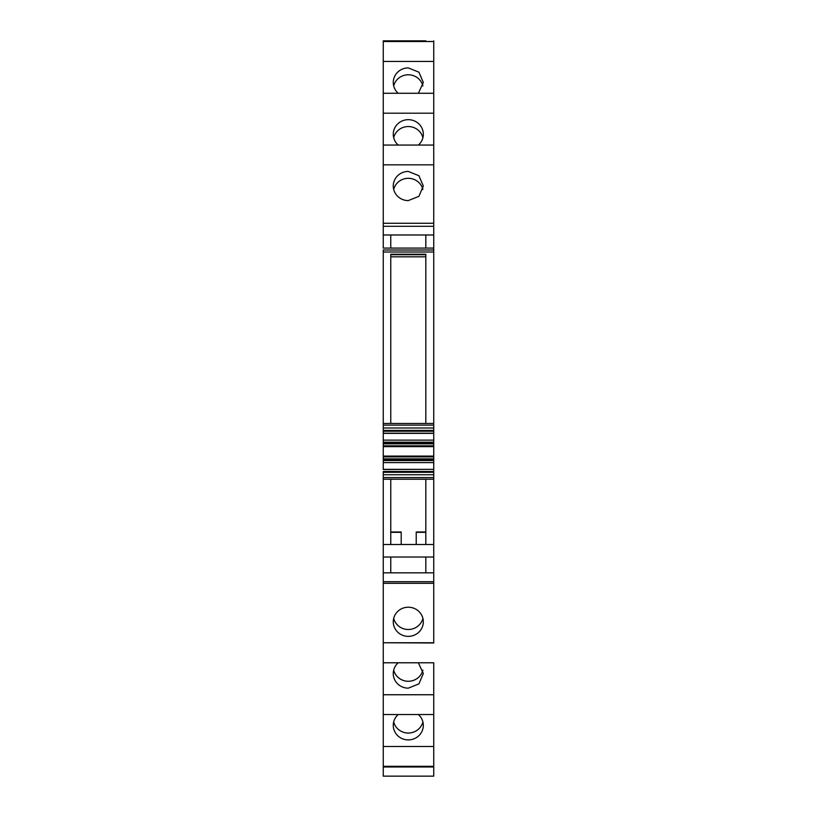<?xml version="1.0" encoding="UTF-8"?>
<svg xmlns="http://www.w3.org/2000/svg" width="817" height="817" viewBox="0 0 817 817"><rect width="100%" height="100%" fill="white"/><g stroke="black" fill="none" stroke-linecap="round" stroke-linejoin="round"><path stroke-width="1.23" d="M433.745 662.781L383.255 662.781L383.255 776.15L433.745 776.15L433.745 766.969L383.255 766.969L383.255 776.15L433.745 776.15L433.745 766.305L383.255 766.305L383.255 766.969L433.745 766.969L383.255 766.969L433.745 766.969L383.255 766.969L433.745 766.969L433.745 746.503L383.255 746.503L383.255 766.305L433.745 766.305L433.745 746.503L383.255 746.503L383.255 714.538L433.745 714.538L433.745 694.746L383.255 694.746L383.255 714.538L433.745 714.538L433.745 746.503L433.745 694.746L383.255 694.746L383.255 581.714L383.255 583.318L433.745 583.318L433.745 572.84L425.82 572.84L425.82 557.031L425.82 572.84L383.255 572.84L383.255 581.714L383.255 557.031L383.255 572.84L390.761 572.84L390.761 557.031L390.761 572.84L433.745 572.84L433.745 557.031L433.745 581.714L383.255 581.714L433.745 581.714L433.745 583.318L383.255 583.318L383.255 642.754L433.745 642.754L433.745 583.318L433.745 642.989L383.255 642.754L383.255 662.781L433.745 662.781L433.745 694.746L433.745 662.781M383.255 477.598L383.255 479.242L390.761 479.242L390.761 544.51L425.82 544.52L425.82 479.232L390.761 479.242L390.761 544.51L425.82 544.52L425.82 479.232L390.761 479.242L425.82 479.232L425.82 531.979L416.221 531.99L416.221 544.5L401.198 544.5L401.198 531.979L390.761 531.99L390.761 479.232L383.255 479.242L383.255 557.031L433.745 557.031L433.745 477.598L383.255 477.598L383.255 471.664L383.255 474.728L433.745 474.728L433.745 477.598L383.255 477.598L383.255 557.031L433.745 557.031L433.745 471.491L383.255 471.491L433.745 471.491L433.745 459.726L383.255 459.726L383.255 456.09L383.255 458.868L433.745 458.868L433.745 442.201L383.255 442.201L383.255 440.138L433.745 440.138L433.745 442.201L383.255 442.201L383.255 440.138L433.745 440.138L433.745 443.845L383.255 443.845L383.255 442.201L383.255 442.988L433.745 442.988L383.255 442.988L383.255 443.845L433.745 443.845L433.745 456.887L383.255 456.887L433.745 456.887L433.745 459.726L383.255 459.726L383.255 458.868L433.745 458.868L433.745 474.728L383.255 474.728L383.255 477.598M383.255 469.509L383.255 459.726L383.255 460.522L433.745 460.522L383.255 460.522L383.255 462.585L433.745 462.585L383.255 462.585L383.255 469.346L433.745 469.346L383.255 469.509M383.255 446.623L383.255 456.09L433.745 456.09L383.255 456.09L383.255 443.845L383.255 446.623L433.745 446.623L383.255 446.623M383.255 433.378L383.255 440.138L383.255 433.204L433.745 433.204L433.745 440.138L433.745 433.378L383.255 433.378L433.745 433.204L383.255 433.378M383.255 431.223L383.255 433.204L433.745 433.204L433.745 427.985L433.745 433.204L383.255 433.204L433.745 433.204L383.255 433.204L383.255 431.019L433.745 431.223L383.255 431.223M383.255 430.426L383.255 249.992L383.255 252.014L425.82 252.014L383.255 252.014L383.255 430.426L433.745 430.426L383.255 430.426M383.255 248.092L383.255 234.979L383.255 248.092L433.745 248.092L383.255 248.092M383.255 226.299L383.255 234.979L390.761 234.979L390.761 248.092L390.761 234.979L383.255 234.979L383.255 223.266L383.255 226.299L433.745 226.299L433.745 164.84L383.255 164.84L383.255 223.266L383.255 145.048L383.255 164.84L433.745 164.84L433.745 113.195L383.255 113.195L383.255 145.048L433.745 145.048L433.745 61.438L383.255 61.438L383.255 145.048L433.745 145.048L433.745 223.266L383.255 223.266L433.745 223.266L433.745 226.299L383.255 226.299M383.255 41.514L383.255 113.195L433.745 113.195L433.745 93.281L383.255 93.281L433.745 93.281L433.745 41.514L383.255 41.514L383.255 61.438L433.745 61.438L433.745 41.514L383.255 41.514L383.255 40.85L383.255 41.514M408.296 688.149L418.917 683.88L423.318 673.565L418.386 662.781L423.318 673.565L418.917 683.88L408.296 688.149A15.023 14.573 -0 0 1 398.196 662.781A15.023 14.573 -0 0 0 408.296 688.149M408.296 607.215A15.023 14.573 180 0 0 393.273 621.798A15.023 14.573 180 0 0 408.296 636.372A15.023 14.573 180 0 0 423.318 621.798A15.023 14.573 180 0 0 408.296 607.215A15.023 14.573 180 0 0 393.273 621.798A15.023 14.573 180 0 0 408.296 636.372A15.023 14.573 180 0 0 423.318 621.798A15.023 14.573 180 0 0 408.296 607.215M418.386 714.538A15.023 14.573 -0 0 1 408.296 739.906A15.023 14.573 -0 0 1 398.196 714.538A15.023 14.573 -0 0 0 408.296 739.906A15.023 14.573 -0 0 0 418.386 714.538M425.82 40.85L383.255 40.85L425.82 40.85M433.745 41.381L433.745 40.85L433.745 41.381M418.386 93.281L423.318 82.486L418.917 72.182L408.296 67.913A15.023 14.573 180 0 0 393.273 82.486A15.023 14.573 180 0 1 408.296 67.913L418.917 72.182L423.318 82.486L418.386 93.281M398.196 93.281A15.023 14.573 180 0 1 393.273 82.486A15.023 14.573 180 0 0 398.196 93.281M408.296 119.67A15.023 14.573 180 0 1 418.386 145.048A15.023 14.573 180 0 0 408.296 119.67A15.023 14.573 180 0 0 393.273 134.254A15.023 14.573 180 0 1 408.296 119.67M398.196 145.048A15.023 14.573 180 0 1 393.273 134.254A15.023 14.573 180 0 0 398.196 145.048M408.296 200.594A15.023 14.573 180 0 1 393.273 186.021A15.023 14.573 180 0 1 408.296 171.437L418.917 175.716L423.318 186.021L418.917 175.716L408.296 171.437A15.023 14.573 180 0 0 393.273 186.021A15.023 14.573 180 0 0 408.296 200.594L418.917 196.325L423.318 186.021L418.917 196.325L408.296 200.594M433.745 234.979L390.761 234.979L425.82 234.979L425.82 235.633L425.82 234.979L433.745 234.979L433.745 226.299L433.745 249.992L433.745 234.979M433.745 252.004L425.82 252.004L433.745 252.004L433.745 249.992L383.255 249.992L433.745 249.992L433.745 423.196L433.745 252.004M390.761 256.824L390.761 423.472L425.82 423.472L390.761 423.472L425.82 423.472L390.761 423.472L390.761 256.824L425.82 256.824L425.82 423.472L390.761 423.472L390.761 256.824L425.82 256.824L425.82 423.472L425.82 254.22L390.761 254.22L390.761 256.824L425.82 256.824L425.82 254.22L390.761 254.22L390.761 256.824M433.745 423.472L425.82 423.472L433.745 423.472L433.745 427.985L383.255 427.985L433.745 427.985L433.745 423.472M408.296 681.286A15.023 14.573 180 0 0 422.889 670.134A15.023 14.573 180 0 1 393.692 670.134A15.023 14.573 180 0 0 408.296 681.286M425.82 248.092L425.82 235.633L425.82 248.092M416.221 532.327L425.82 532.327L416.221 532.327M390.761 532.327L401.198 532.327L390.761 532.327M393.692 618.367A15.023 14.573 180 0 0 422.889 618.367A15.023 14.573 180 0 1 393.692 618.367M408.296 733.043A15.023 14.573 180 0 0 422.889 721.901A15.023 14.573 180 0 1 393.692 721.901A15.023 14.573 180 0 0 408.296 733.043M422.889 85.918A15.023 14.573 -0 0 0 393.692 85.918A15.023 14.573 -0 0 1 422.889 85.918M422.889 137.685A15.023 14.573 -0 0 0 393.692 137.685A15.023 14.573 -0 0 1 422.889 137.685M408.296 178.31A15.023 14.573 -0 0 0 393.692 189.452A15.023 14.573 -0 0 1 422.889 189.452A15.023 14.573 -0 0 0 408.296 178.31M390.761 254.73L425.82 254.73L390.761 254.73M401.198 531.99L390.761 531.99L401.198 531.979M425.82 531.99L416.221 531.99L425.82 531.979M383.255 544.51L390.761 544.51L383.255 544.51M425.82 544.52L433.745 544.52L425.82 544.52M383.255 423.472L390.761 423.472L383.255 423.472M433.745 425.116L383.255 425.116L433.745 425.116M383.255 445.827L433.745 445.827L383.255 445.827M433.745 472.287L383.255 472.287L433.745 472.287M433.745 479.242L425.82 479.242L433.745 479.242"/></g></svg>
